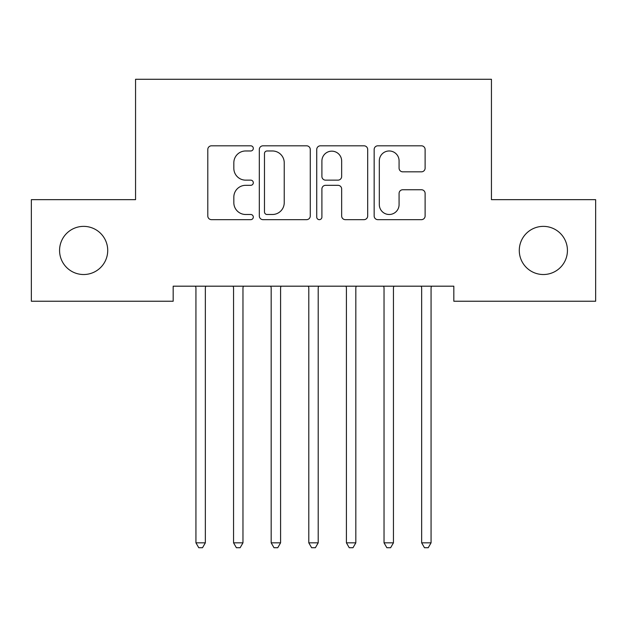 <?xml version="1.0" encoding="UTF-8"?>
<svg xmlns="http://www.w3.org/2000/svg" width="627" height="627" viewBox="0 0 627 627"><rect width="100%" height="100%" fill="white"/><g stroke="black" fill="none" stroke-linecap="round" stroke-linejoin="round"><path stroke-width="0.94" d="M253.308 148.387A2.586 2.586 0 0 0 250.722 145.809L211.487 145.809A3.691 3.691 0 0 0 207.796 149.5L207.796 215.97A3.691 3.691 0 0 0 211.487 219.662L250.722 219.662A2.586 2.586 0 0 0 253.308 217.075A2.586 2.586 0 0 0 250.722 214.489L245.651 214.489A11.819 11.819 0 0 1 233.832 202.67L233.832 197.137A11.819 11.819 0 0 1 245.651 185.318L250.722 185.318A2.586 2.586 0 0 0 253.308 182.731A2.586 2.586 0 0 0 250.722 180.145L245.651 180.145A11.819 11.819 0 0 1 233.832 168.334L233.832 162.793A11.819 11.819 0 0 1 245.651 150.974L250.722 150.974A2.586 2.586 0 0 0 253.308 148.387M519.281 250.447A24.077 24.077 0 0 0 543.358 274.524A24.077 24.077 0 0 0 567.435 250.447A24.077 24.077 0 0 0 543.358 226.371A24.077 24.077 0 0 0 519.281 250.447M59.565 250.447A24.077 24.077 0 0 0 83.642 274.524A24.077 24.077 0 0 0 107.719 250.447A24.077 24.077 0 0 0 83.642 226.371A24.077 24.077 0 0 0 59.565 250.447M421.415 171.837A3.691 3.691 0 0 0 425.114 168.146L425.114 149.5A3.691 3.691 0 0 0 421.415 145.809L377.846 145.809A3.691 3.691 0 0 0 374.154 149.5L374.154 215.97A3.691 3.691 0 0 0 377.846 219.662L421.415 219.662A3.691 3.691 0 0 0 425.114 215.97L425.114 193.445A3.691 3.691 0 0 0 421.415 189.746L402.769 189.746A3.691 3.691 0 0 0 399.078 193.445L399.078 204.614A9.875 9.875 0 0 1 389.202 214.489A9.875 9.875 0 0 1 379.319 204.614L379.319 160.857A9.875 9.875 0 0 1 389.202 150.974A9.875 9.875 0 0 1 399.078 160.857L399.078 168.146A3.691 3.691 0 0 0 402.769 171.837L421.415 171.837M453.823 286.186L173.177 286.186L173.177 301.234L31.35 301.234L31.35 199.66L135.557 199.66L135.557 79.276L491.443 79.276L491.443 199.66L595.65 199.66L595.65 301.234L453.823 301.234L453.823 286.186M310.271 149.5A3.691 3.691 0 0 0 306.579 145.809L263.003 145.809A3.691 3.691 0 0 0 259.312 149.5L259.312 215.97A3.691 3.691 0 0 0 263.003 219.662L306.579 219.662A3.691 3.691 0 0 0 310.271 215.97L310.271 149.5M320.421 145.809L363.997 145.809A3.691 3.691 0 0 1 367.688 149.5L367.688 215.97A3.691 3.691 0 0 1 363.997 219.662L345.352 219.662A3.691 3.691 0 0 1 341.66 215.97L341.66 189.009A3.691 3.691 0 0 0 337.961 185.318L325.593 185.318A3.691 3.691 0 0 0 321.902 189.009L321.902 217.075A2.586 2.586 0 0 1 319.315 219.662A2.586 2.586 0 0 1 316.729 217.075L316.729 149.5A3.691 3.691 0 0 1 320.421 145.809M267.063 150.974A2.586 2.586 0 0 0 264.476 153.56L264.476 211.902A2.586 2.586 0 0 0 267.063 214.489L272.416 214.489A11.819 11.819 0 0 0 284.235 202.67L284.235 162.793A11.819 11.819 0 0 0 272.416 150.974L267.063 150.974M341.66 161.037A9.875 9.875 0 0 0 331.777 151.162A9.875 9.875 0 0 0 321.902 161.037L321.902 176.453A3.691 3.691 0 0 0 325.593 180.145L337.961 180.145A3.691 3.691 0 0 0 341.66 176.453L341.66 161.037M205.836 286.186L205.617 286.743A3.762 3.762 0 0 0 205.342 288.146L205.342 542.833L195.938 542.833L195.938 288.146A3.762 3.762 0 0 0 195.663 286.743L195.444 286.186M205.342 542.833L202.521 547.724L198.759 547.724L195.938 542.833M243.456 286.186L243.237 286.743A3.762 3.762 0 0 0 242.962 288.146L242.962 542.833L233.557 542.833L233.557 288.146A3.762 3.762 0 0 0 233.283 286.743L233.064 286.186M242.962 542.833L240.141 547.724L236.379 547.724L233.557 542.833M281.076 286.186L280.857 286.743A3.762 3.762 0 0 0 280.582 288.146L280.582 542.833L271.178 542.833L271.178 288.146A3.762 3.762 0 0 0 270.903 286.743L270.684 286.186M280.582 542.833L277.761 547.724L273.999 547.724L271.178 542.833M318.696 286.186L318.477 286.743A3.762 3.762 0 0 0 318.202 288.146L318.202 542.833L308.797 542.833L308.797 288.146A3.762 3.762 0 0 0 308.523 286.743L308.304 286.186M318.202 542.833L315.381 547.724L311.619 547.724L308.797 542.833M356.316 286.186L356.097 286.743A3.762 3.762 0 0 0 355.822 288.146L355.822 542.833L346.417 542.833L346.417 288.146A3.762 3.762 0 0 0 346.143 286.743L345.924 286.186M355.822 542.833L353.001 547.724L349.239 547.724L346.417 542.833M393.936 286.186L393.717 286.743A3.762 3.762 0 0 0 393.442 288.146L393.442 542.833L384.037 542.833L384.037 288.146A3.762 3.762 0 0 0 383.763 286.743L383.544 286.186M393.442 542.833L390.621 547.724L386.859 547.724L384.037 542.833M431.556 286.186L431.337 286.743A3.762 3.762 0 0 0 431.062 288.146L431.062 542.833L421.657 542.833L421.657 288.146A3.762 3.762 0 0 0 421.383 286.743L421.164 286.186M431.062 542.833L428.241 547.724L424.479 547.724L421.657 542.833"/></g></svg>
